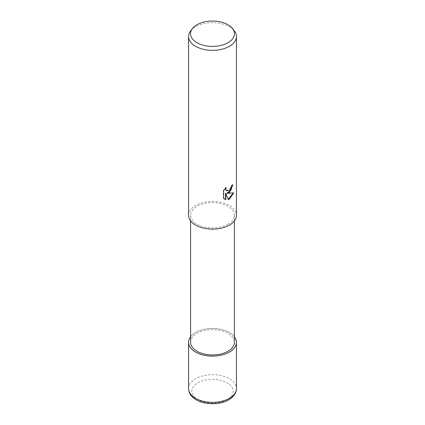 <?xml version="1.0" encoding="UTF-8"?>
<svg xmlns="http://www.w3.org/2000/svg" width="425" height="425" viewBox="0 0 425 425"><rect width="100%" height="100%" fill="white"/><g stroke="black" fill="none" stroke-linecap="round" stroke-linejoin="round"><path stroke-width="0.32" stroke-dasharray="2.12 1.59" d="M190.607 336.712A23.943 13.823 180 0 1 195.569 332.536A23.922 13.812 180 0 0 190.607 336.743A23.922 13.812 180 0 1 195.585 332.547A23.922 13.812 180 0 1 234.393 336.743A23.922 13.812 180 0 0 195.585 332.547A23.943 13.823 180 0 1 234.393 336.712M227.981 224.225A21.893 12.638 180 0 1 204.122 226.966A21.893 12.638 180 0 1 190.607 215.289A21.893 12.638 180 0 1 197.019 206.348A21.893 12.638 180 0 1 220.878 203.612A21.893 12.638 180 0 1 234.393 215.289A21.893 12.638 180 0 1 227.981 224.225M190.607 342.311A21.893 12.638 180 0 1 197.019 333.375A21.893 12.638 180 0 1 220.878 330.634A21.893 12.638 180 0 1 234.393 342.311M190.639 30.876A23.943 13.823 180 0 1 195.569 26.743A23.943 13.823 180 0 1 234.361 30.876M188.557 215.289A23.943 13.823 180 0 1 195.569 205.509A23.943 13.823 180 0 1 221.664 202.512A23.943 13.823 180 0 1 236.443 215.289M232.549 185.125L232.56 184.647A23.513 13.573 180 0 1 231.11 185.863L230.855 187.462L226.594 190.804M231.11 185.863L231.413 186.038M233.293 193.019L233.378 192.738L226.828 193.163M233.378 192.738L233.697 192.918M225.51 193.226L228.305 199.601M225.601 188.105L225.845 187.361L223.316 190.474L223.316 198.188L223.635 198.374M223.316 198.188L224.512 199.097M223.316 190.474L223.635 190.66M225.845 187.361L226.153 187.542M232.56 184.647L232.873 184.827M188.557 388.54A23.943 13.823 180 0 1 195.569 378.765A23.943 13.823 180 0 1 221.664 375.769A23.943 13.823 180 0 1 236.443 388.54M197.891 382.787A20.66 11.927 180 0 1 227.109 382.787A20.66 11.927 180 0 1 227.109 399.654A20.66 11.927 180 0 1 197.891 399.654A20.66 11.927 180 0 1 197.891 382.787M190.607 220.888L190.607 215.289M224.671 199.187L224.352 199.006M234.393 220.888L234.393 215.289"/><path stroke-width="0.64" d="M234.393 336.712A23.943 13.823 180 0 1 236.443 342.311A23.943 13.823 180 0 1 229.431 352.086A23.922 13.812 180 0 0 234.393 336.743A23.922 13.812 180 0 1 229.415 352.075A23.922 13.812 180 0 1 198.99 353.706A23.922 13.812 180 0 1 190.607 336.743A23.922 13.812 180 0 0 198.99 353.706A23.922 13.812 180 0 0 229.415 352.075A23.943 13.823 180 0 1 203.336 355.082A23.943 13.823 180 0 1 188.557 342.311A23.943 13.823 180 0 1 190.607 336.712M234.393 220.888L234.393 342.311A21.893 12.638 180 0 1 227.981 351.247A21.893 12.638 180 0 1 204.122 353.988A21.893 12.638 180 0 1 190.607 342.311L190.607 220.888M229.431 192.477L227.136 193.338L233.697 192.918L229.431 199.128L228.305 199.601L225.824 193.407L225.824 199.66L223.635 198.374L223.635 190.66L226.153 187.542L225.813 189.072L226.063 190.172L226.743 190.905L229.431 190.405L231.163 187.643L231.413 186.038A23.943 13.823 0 0 0 232.873 184.827L229.431 192.477M232.555 28.544L234.361 30.876A23.943 13.823 180 0 1 236.443 36.518A23.943 13.823 180 0 1 229.431 46.293A23.943 13.823 180 0 1 203.336 49.289A23.943 13.823 180 0 1 188.557 36.518A23.943 13.823 180 0 1 190.639 30.876L192.445 28.544A21.973 12.686 180 0 1 196.966 24.756A21.973 12.686 180 0 1 232.555 28.544A21.973 12.686 180 0 1 228.034 42.691A21.973 12.686 180 0 1 200.042 44.173A21.973 12.686 180 0 1 192.445 28.544M236.443 36.518L236.443 215.289A23.943 13.823 180 0 1 229.431 225.064A23.943 13.823 180 0 1 203.336 228.06A23.943 13.823 180 0 1 188.557 215.289L188.557 36.518M232.549 185.125L230.844 190.442L226.828 193.163L227.136 193.338M228.214 199.362L233.293 193.019M224.512 199.097L225.51 199.479L225.51 193.226L225.824 193.407M225.51 199.479L225.824 199.66M226.594 190.804L225.749 189.991L225.601 188.105M236.443 342.311L236.443 388.54A23.943 13.823 180 0 1 229.431 398.315A23.943 13.823 180 0 1 203.336 401.312A23.943 13.823 180 0 1 188.557 388.54L188.557 342.311M226.743 190.905L226.435 190.724M236.443 388.54C236.528 392.764 233.962 396.525 228.751 399.819C215.284 407.825 188.87 403.24 188.557 388.54"/></g></svg>
